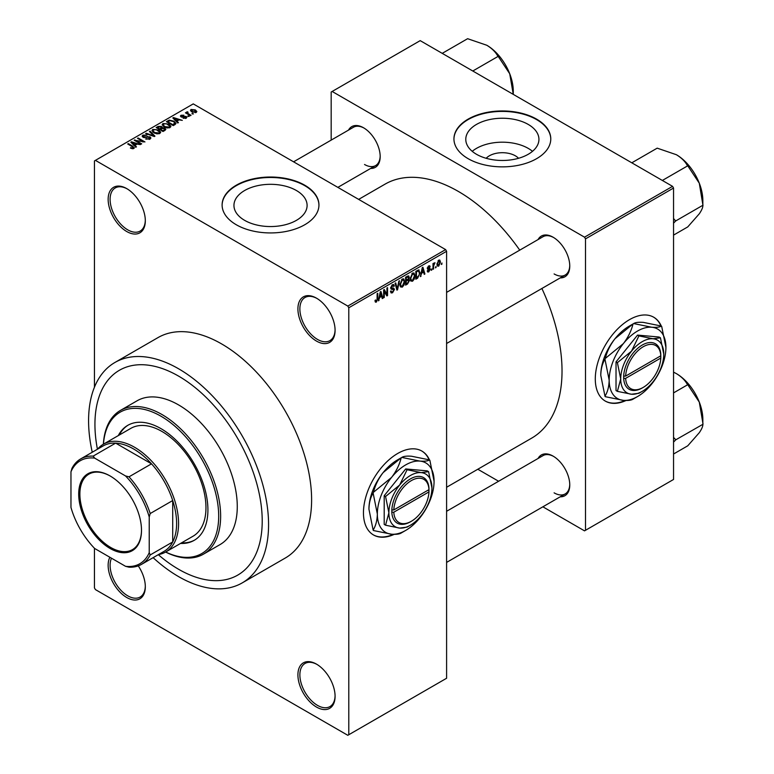<?xml version="1.0" encoding="UTF-8"?>
<svg xmlns="http://www.w3.org/2000/svg" width="774" height="774" viewBox="0 0 774 774"><rect width="100%" height="100%" fill="white"/><g stroke="black" fill="none" stroke-linecap="round" stroke-linejoin="round"><path stroke-width="1.16" d="M316.498 341.092A26.287 15.18 60 0 1 297.913 308.894A26.287 15.18 60 0 1 316.498 298.164L316.498 298.164A26.287 15.18 60 0 1 335.084 330.363A26.287 15.18 60 0 1 316.498 341.092M317.001 298.464A24.903 14.377 -120 0 0 305.024 297.497A24.903 14.377 -120 0 0 301.212 317.456A24.903 14.377 -120 0 0 317.475 339.399A24.903 14.377 -120 0 0 329.927 340.628A24.903 14.377 -120 0 0 335.084 329.782M316.498 707.059A26.287 15.18 60 0 1 297.913 674.87A26.287 15.18 60 0 1 316.498 664.14L316.498 664.14A26.287 15.18 60 0 1 335.084 696.329A26.287 15.18 60 0 1 316.498 707.059M317.001 664.431A24.903 14.377 -120 0 0 305.024 663.473A24.903 14.377 -120 0 0 301.212 683.423A24.903 14.377 -120 0 0 317.475 705.366A24.903 14.377 -120 0 0 329.927 706.604A24.903 14.377 -120 0 0 335.084 695.758M138.265 565.871A26.287 15.18 60 0 1 145.319 586.769A26.287 15.18 60 0 1 126.733 597.499A26.287 15.18 60 0 1 109.869 557.27M111.485 558.199A24.903 14.377 -120 0 0 127.71 595.806A24.903 14.377 -120 0 0 140.162 597.035A24.903 14.377 -120 0 0 145.309 586.189M126.733 231.523A26.287 15.18 60 0 1 108.147 199.334A26.287 15.18 60 0 1 126.733 188.604L126.733 188.604A26.287 15.18 60 0 1 145.319 220.793A26.287 15.18 60 0 1 126.733 231.523M127.226 188.895A24.903 14.377 -120 0 0 115.258 187.937A24.903 14.377 -120 0 0 111.437 207.887A24.903 14.377 -120 0 0 127.71 229.83A24.903 14.377 -120 0 0 140.162 231.068A24.903 14.377 -120 0 0 145.309 220.222M429.435 459.862A48.423 27.951 120 0 0 421.898 451.078A48.423 27.951 120 0 0 397.691 453.477A48.423 27.951 120 0 0 366.063 496.144A48.423 27.951 120 0 0 373.484 534.95A48.423 27.951 120 0 0 394.227 534.35M429.096 459.775A48.423 27.951 120 0 0 421.704 450.971M486.169 158.293A18.373 10.604 180 0 1 515.349 155.806A18.373 10.604 180 0 1 518.551 158.293M528.226 124.421A36.581 21.121 0 0 0 488.365 119.844A36.581 21.121 0 0 0 465.784 139.359A36.581 21.121 0 0 0 476.494 154.287A36.581 21.121 0 0 0 516.355 158.863A36.581 21.121 0 0 0 538.936 139.359A36.581 21.121 0 0 0 528.226 124.421M532.493 151.327A36.581 21.121 0 0 0 528.226 148.376A36.581 21.121 0 0 0 472.227 151.327M536.595 119.138A48.423 27.951 0 0 0 483.827 113.081A48.423 27.951 0 0 0 453.941 138.904A48.423 27.951 0 0 0 468.125 158.67A48.423 27.951 0 0 0 520.892 164.736A48.423 27.951 0 0 0 550.778 138.904A48.423 27.951 0 0 0 536.595 119.138M550.778 139.127A48.423 27.951 0 0 0 536.595 119.593A48.423 27.951 0 0 0 484.011 113.488A48.423 27.951 0 0 0 453.941 139.127M244.661 220.367A36.581 21.121 180 0 1 233.951 205.429A36.581 21.121 180 0 1 256.523 185.924A36.581 21.121 180 0 1 296.384 190.501A36.581 21.121 180 0 1 307.104 205.429A36.581 21.121 180 0 1 284.522 224.944A36.581 21.121 180 0 1 244.661 220.367M304.762 185.218A48.423 27.951 0 0 0 251.995 179.152A48.423 27.951 0 0 0 222.109 204.984A48.423 27.951 0 0 0 236.283 224.75A48.423 27.951 0 0 0 289.05 230.807A48.423 27.951 0 0 0 318.946 204.984A48.423 27.951 0 0 0 304.762 185.218M318.946 205.207A48.423 27.951 0 0 0 304.762 185.663A48.423 27.951 0 0 0 252.179 179.568A48.423 27.951 0 0 0 222.109 205.207M538.085 239.563A23.52 13.574 60 0 1 553.129 237.231L553.129 237.231A23.52 13.574 60 0 1 569.761 266.033A23.52 13.574 60 0 1 560.221 277.895M553.623 237.531A22.136 12.781 -120 0 0 543.038 236.699L446.598 292.378M348.513 130.109A23.52 13.574 60 0 1 363.548 127.778L363.548 127.778A23.52 13.574 60 0 1 380.179 156.58A23.52 13.574 60 0 1 370.649 168.442M364.051 128.078A22.136 12.781 -120 0 0 353.466 127.246L293.588 161.814M538.085 458.46A23.52 13.574 60 0 1 553.129 456.138L553.129 456.138A23.52 13.574 60 0 1 569.761 484.94A23.52 13.574 60 0 1 560.221 496.802M553.623 456.428A22.136 12.781 -120 0 0 543.038 455.605L446.598 511.285M153.117 557.667A127.275 73.482 -120 0 0 178.571 576.601A127.275 73.482 -120 0 0 242.214 582.899A127.275 73.482 -120 0 0 261.718 480.915A127.275 73.482 -120 0 0 178.571 368.763A127.275 73.482 -120 0 0 114.939 362.464A127.275 73.482 -120 0 0 92.251 452.229M242.214 582.899L285.248 558.054A127.275 73.482 -120 0 0 304.762 456.07A127.275 73.482 -120 0 0 221.616 343.917A127.275 73.482 -120 0 0 157.983 337.609L114.939 362.464M446.598 487.262L531.661 438.152A146.644 84.666 -120 0 0 541.887 288.479M519.751 250.147A146.644 84.666 -120 0 0 458.343 191.43A146.644 84.666 -120 0 0 385.017 184.164L358.652 199.392M661.267 326.018A48.423 27.951 120 0 0 653.74 317.234A48.423 27.951 120 0 0 629.523 319.633A48.423 27.951 120 0 0 597.896 362.3A48.423 27.951 120 0 0 605.316 401.096A48.423 27.951 120 0 0 626.06 400.497M660.938 325.931A48.423 27.951 120 0 0 653.537 317.117M178.571 376.106A118.277 68.286 -120 0 0 119.438 370.253A118.277 68.286 -120 0 0 97.427 449.239A118.277 68.286 -120 0 1 119.438 370.253A118.277 68.286 -120 0 1 178.571 376.106A118.277 68.286 -120 0 1 255.846 480.335A118.277 68.286 -120 0 1 237.715 575.121A118.277 68.286 -120 0 0 255.846 480.335A118.277 68.286 -120 0 0 178.571 376.106M158.302 554.677A118.277 68.286 -120 0 0 178.571 569.258A118.277 68.286 -120 0 0 237.715 575.121L237.715 575.121A118.277 68.286 -120 0 1 178.571 569.258A118.277 68.286 -120 0 1 158.302 554.677M436.11 266.391L435.481 267.872L436.11 266.391M433.614 265.975L433.614 268.955L432.995 269.313L432.995 263.566L433.614 263.208L433.614 264.118L434.949 262.638L433.614 265.975L432.995 265.617M431.844 268.849L431.215 270.339L431.844 268.849M430.238 269.149L428.738 271.877L427.722 272.022L427.219 270.91L427.838 270.445L428.777 271.026L429.618 269.652L427.664 269.284L427.306 268.385L428.709 265.937L429.744 265.792L430.151 266.749L428.728 266.749L427.925 267.91L429.88 268.133L430.238 269.149L428.641 268.23M427.838 270.445L428.777 271.026M429.531 267.204L428.119 266.391M427.412 267.611L428.128 268.268M421.559 273.551L420.369 276.608L422.265 267.601L422.914 267.224L424.907 273.986L424.249 274.364L423.717 272.313L421.066 273.27M412.542 281.223L410.752 281.02L410.143 278.659L412.552 273.106L413.974 272.98L414.941 275.786L414.322 278.988L412.542 281.223L410.259 279.907M402.316 287.125L400.526 286.922L399.916 284.561L402.316 279.017L403.747 278.892L404.715 281.697L404.096 284.89L402.316 287.125L400.032 285.809M375.09 301.376L376.358 302.112L375.39 302.121L375.013 300.428L375.642 299.964L376.387 301.173L377.064 300.186L377.151 293.646L377.77 293.288L377.77 298.658L376.358 302.112L375.39 302.121M375.022 300.68L376.387 301.173M347.807 306.078L445.621 249.596L446.598 251.289L446.598 678.256L348.784 734.739L348.784 307.771L347.807 306.078L95.425 160.363L94.447 160.934L94.447 387.203M446.598 251.289L348.784 307.771M379.589 297.787L378.399 300.834L380.286 291.837L380.943 291.459L382.927 298.222L382.279 298.6L381.737 296.548L379.096 297.506M384.262 291.121L384.262 297.448L383.643 297.806L383.643 289.902L384.301 289.515L386.932 294.343L386.932 288.005L387.551 287.638L387.551 295.552L386.884 295.939L383.643 290.763M393.869 289.728L391.16 289.128L390.667 287.909L392.437 284.716L393.734 284.542L394.314 286.003L393.685 286.457L392.457 285.635L391.489 288.267L393.55 288.015L394.488 289.35L392.553 292.766L391.141 292.959L390.493 291.285L391.112 290.821L391.557 291.933L392.602 291.808L393.869 289.728L392.283 288.276M392.215 284.861L393.318 285.5L391.77 285.238M391.528 288.296L390.667 287.802L392.466 288.228M399.5 280.749L397.546 289.786L396.936 290.134L395.088 283.294L395.737 282.916L397.207 289.05L398.852 281.126L399.5 280.749M408.159 278.901L409.427 280.594L407.53 284.01L405.605 285.122L405.605 277.218L408.74 275.873L408.933 279.23M418.56 269.884L420.011 272.816L417.66 278.166L415.832 279.221L415.832 271.316L419.131 269.981M440.464 262.067L438.732 266.101L437.687 266.208L437 264.127L438.732 260.151L439.796 260.054L440.464 262.067L439.777 261.67M441.973 262.996L441.354 264.485L441.973 262.996M94.447 548.263L94.447 587.901L95.425 589.595L347.807 735.3L348.784 734.739M193.51 113.904L191.913 113.691L193.51 113.904M189.243 116.361L187.647 116.158L189.243 116.361M178.426 122.611L177.768 122.989L172.815 117.938L173.473 117.561L182.306 120.367L179.075 119.873L176.917 121.121L178.426 122.611M170.773 126.83L170.773 125.92L170.038 127.555L167.174 127.971L164.214 126.965L162.182 124.672L163.014 123.501L168.935 124.15L170.861 126.394M160.547 132.731L160.547 131.832L159.812 133.467L156.948 133.873L153.987 132.876L151.956 130.574L152.788 129.403L158.709 130.051L160.634 132.306M150.04 139.097L145.667 138.952L149.295 138.604L149.392 137.201L143.006 137.211L142.135 136.098L142.909 135.111L146.828 135.208L143.722 135.556L143.654 136.872L150.001 136.834L150.901 138.014L150.04 139.097M149.295 139.426L149.392 137.201M143.722 135.556L143.654 137.501M136.456 146.847L135.798 147.224L130.845 142.174L131.503 141.797L140.336 144.603L137.095 144.109L134.947 145.357L136.456 146.847M445.621 249.596L193.248 103.89L95.425 160.363M132.393 148.734L130.371 147.989L133.08 147.969L133.234 147.283L127.71 143.983L128.329 143.625L132.973 146.315L133.854 148.444L132.393 148.734M133.08 148.724L133.234 147.283M134.405 147.728L133.854 148.444M141.671 143.829L141.042 144.196L134.202 140.239L142.977 141.507L137.491 138.343L138.111 137.985L144.961 141.932L136.185 140.665L141.671 143.829M154.945 136.166L154.345 136.514L145.647 133.631L146.296 133.254L153.803 135.905L149.401 131.464L150.059 131.087L154.945 136.166M164.939 130.4L163.014 131.512L156.164 127.555L158.099 126.443L161.534 126.443L162.298 127.662L164.823 128.145L165.849 129.374L164.939 130.4M162.327 127.458L162.298 128.291M175.059 124.556L173.241 125.611L166.391 121.653L169.245 120.154L173.957 121.199L176.017 123.424L175.059 124.556M186.224 118.209L183.109 118.161L185.557 117.774L185.625 116.845L181.058 116.874L180.41 116.032L181.048 115.249L183.912 115.239L181.774 115.645L181.58 116.458L186.128 116.41L186.892 117.367L186.224 118.209M185.557 118.49L185.625 116.845M181.774 115.645L181.58 117.106M191.023 115.336L190.404 115.694L185.421 112.82L186.834 112.927L186.698 111.988L187.56 111.795L188.092 112.307L187.54 113.198L191.023 115.336M186.834 113.643L186.698 112.733M187.56 111.795L187.54 114.049M196.228 112.433L191.913 111.949L190.443 110.324L191.072 109.463L195.329 109.918L196.848 111.572L196.228 112.433M672.567 186.35L673.544 188.043L585.512 238.866L584.525 237.173L672.567 186.35L420.195 40.635L331.175 92.029L331.175 140.113M585.512 238.866L585.512 530.287L584.525 530.858L542.884 506.815M498.611 481.254L477.81 469.247M585.512 530.287L673.544 479.464L673.544 188.043M584.525 237.173L332.152 91.467M605.123 400.98A48.423 27.951 120 0 0 625.218 400.477M554.107 273.938A22.136 12.781 -120 0 0 565.175 275.041A22.136 12.781 -120 0 0 569.751 265.453M364.535 164.494A22.136 12.781 -120 0 0 375.593 165.588A22.136 12.781 -120 0 0 380.179 156.009M554.107 492.844A22.136 12.781 -120 0 0 565.175 493.938A22.136 12.781 -120 0 0 569.751 484.36M373.291 534.834A48.423 27.951 120 0 0 393.386 534.321M130.912 148.269L130.912 147.582M128.329 144.351L128.329 143.625M131.503 142.842L131.503 141.797M134.947 146.354L134.947 145.357M132.944 143.287L134.357 144.767L136.089 143.77L131.928 142.368L132.944 144.312M134.357 145.754L134.357 144.767M131.928 143.287L131.928 142.368M136.089 144.69L136.089 143.77M134.86 140.626L134.86 139.852M142.977 142.048L142.977 141.507M138.111 138.701L138.111 137.985M136.185 141.39L136.185 140.665M146.199 139.214L146.199 138.546M142.909 137.153L142.909 135.111M144.554 137.675L144.554 137.162M147.428 137.085L147.428 136.437M150.001 139.127L150.001 136.834M146.296 133.844L146.296 133.254M150.059 132.122L150.059 131.087M152.788 132.035L152.788 129.403M158.709 130.816L158.709 130.051M153.591 129.868L152.962 130.748L154.616 132.518L159.009 133.002L159.618 132.122L156.251 129.655L153.591 129.868M154.616 133.205L154.616 132.518M159.009 133.786L159.009 133.002M158.099 127.362L158.099 126.443M161.514 127.439L161.534 126.443M164.814 129.21L164.823 128.145M157.586 127.662L159.628 128.842L161.389 127.749L161.021 126.868L158.67 127.033L157.586 128.378M159.628 129.558L159.628 128.842M161.389 128.755L161.021 126.868M160.431 129.306L162.83 130.69L164.707 129.51L164.204 128.503L161.66 128.59L160.431 130.022M162.83 131.406L162.83 130.69M164.707 130.525L164.204 128.503M164.156 130.854L164.156 129.926M163.014 126.133L163.014 123.501M168.935 124.914L168.935 124.15M163.817 123.956L163.188 124.846L164.843 126.617L169.235 127.1L169.845 126.22L166.478 123.753L163.817 123.956M164.843 127.294L164.843 126.617M169.235 127.884L169.235 127.1M169.245 120.938L169.245 120.154M173.957 121.953L173.957 121.199M167.813 121.76L173.057 124.788L174.75 122.66L173.328 121.547L169.941 120.686L167.813 121.76L167.813 122.476M173.057 125.504L173.057 124.788M175.001 124.595L174.75 122.66M174.179 125.059L174.179 124.14M173.473 118.606L173.473 117.561M176.917 122.118L176.917 121.121M174.914 119.051L176.327 120.541L178.059 119.535L173.908 118.141L174.914 120.076M176.327 121.518L176.327 120.541M173.908 119.051L173.908 118.141M178.059 120.463L178.059 119.535M183.641 118.374L183.641 117.754M181.048 116.864L181.048 115.249M182.19 117.213L182.19 116.584M186.128 118.267L186.128 116.41M188.266 116.516L188.266 115.8M186.041 113.178L186.041 112.462M188.44 114.571L188.44 113.846M192.532 114.059L192.532 113.333M191.072 111.369L191.072 109.463M195.329 110.682L195.329 109.918M195.532 112.704L194.758 110.305L191.758 109.879L191.42 111.64M191.758 109.879L192.532 111.591L195.532 112.017L195.87 111.504L195.87 112.607M192.532 112.269L192.532 111.591M378.534 300.167L379.047 300.457M382.046 297.709L382.927 298.222M380.934 296.084L381.737 296.548M380.373 294.11L379.792 296.742L381.524 295.745L380.663 292.446L380.373 294.11L379.87 293.82M383.643 297.09L384.262 297.448M385.597 293.569L386.932 294.343M386.274 294.807L387.551 295.552M390.502 291.585L392.553 292.766M392.273 284.822L394.314 286.003M390.725 287.251L391.286 287.58M392.515 288.218L394.488 289.35M396.714 289.302L397.546 289.786M396.54 288.673L397.207 289.05M404.057 281.31L404.715 281.697M403.612 284.609L404.096 284.89M401.638 279.54L402.325 279.936L400.535 284.213L401.261 286.293L402.316 286.206L404.096 282.026L403.834 280.391L402.132 279.133M399.935 283.874L400.535 284.213M403.834 280.391L402.325 279.936M407.53 276.105L409.252 277.102M407.443 279.443L409.427 280.594M405.605 277.421L406.224 277.789L406.224 280.149L408.053 279.017L408.633 277.595L407.308 276.231M405.605 279.791L406.224 280.149M408.633 277.595L407.317 277.16L406.224 277.789M405.605 280.71L406.224 281.068L406.224 283.845L407.55 283.081L408.807 280.962L407.395 279.472M405.605 283.487L406.224 283.845M406.66 279.898L407.453 280.362L406.224 281.068M408.807 280.962L407.453 280.362M414.284 275.409L414.941 275.786M413.838 278.708L414.322 278.988M411.865 273.638L412.552 274.035L410.762 278.311L411.487 280.391L412.542 280.304L414.322 276.125L414.061 274.489L412.358 273.222M410.162 277.963L410.762 278.311M414.061 274.489L412.552 274.035M416.857 277.711L417.66 278.166M419.363 272.438L420.011 272.816M416.46 271.877L416.46 277.943L419.14 275.234L419.392 273.164L418.444 270.89L416.46 271.877L415.832 271.519M415.832 277.576L416.46 277.943M416.76 270.784L417.554 271.248M417.505 270.349L418.744 270.968L417.592 270.3M420.514 275.931L421.017 276.231M424.017 273.474L424.907 273.986M422.914 271.848L423.717 272.313M422.352 269.874L421.772 272.506L423.504 271.51L422.633 268.21L422.352 269.874L421.849 269.584M421.288 272.235L421.772 272.506M427.229 271.006L428.738 271.877M427.335 267.998L429.454 269.226M428.728 265.927L430.151 266.749M427.364 267.823L428.022 268.21M431.215 269.623L431.844 269.981M432.995 268.597L433.614 268.955M432.995 263.76L433.614 264.118M433.982 263.102L434.775 263.566M433.837 263.431L434.33 263.721M432.995 264.302L433.74 264.727M435.481 267.156L436.11 267.514M437.078 265.153L438.732 266.101M438.413 260.374L439.371 260.925L438.713 260.983L437.62 263.77L438.752 265.269L439.845 262.483L438.123 260.644M437.029 263.421L437.62 263.77M437.02 264.708L438.752 265.269M441.354 263.77L441.973 264.127M180.536 543.435A66.4 38.342 -120 0 0 194.168 540.358A66.4 38.342 -120 0 0 204.346 487.146A66.4 38.342 -120 0 0 160.963 428.632A66.4 38.342 -120 0 0 127.768 425.342A66.4 38.342 -120 0 0 118.287 435.607M181.513 542.864A66.4 38.342 -120 0 0 194.651 540.068M160.963 416.209A81.618 47.127 -120 0 0 103.445 444.17A62.249 35.943 60 0 1 151.404 460.859A62.249 35.943 60 0 1 178.571 523.514A62.249 35.943 60 0 1 165.684 552.007A81.618 47.127 -120 0 0 218.636 513.404A81.618 47.127 -120 0 0 160.963 416.209M103.368 444.218A83.002 47.92 60 0 1 120.444 410.404A83.002 47.92 60 0 1 161.94 414.506A83.002 47.92 60 0 1 216.169 487.659A83.002 47.92 60 0 1 203.446 554.165A83.002 47.92 60 0 1 165.617 552.046M203.446 554.165L220.077 544.567A83.002 47.92 -120 0 0 232.8 478.051A83.002 47.92 -120 0 0 178.571 404.908A83.002 47.92 -120 0 0 137.075 400.797L120.444 410.404M97.592 449.152A62.249 35.943 60 0 1 103.426 444.179L130.816 428.37A62.249 35.943 60 0 1 161.94 431.457A62.249 35.943 60 0 1 202.614 486.314A62.249 35.943 60 0 1 193.074 536.198L165.684 552.007A62.249 35.943 60 0 1 158.467 554.581M128.261 425.061A66.4 38.342 -120 0 0 119.264 435.036M662.36 180.448L687.747 165.791L699.299 183.225A37.423 21.604 -120 0 1 702.85 200.553L702.85 205.439C702.966 207.335 701.786 210.112 699.299 213.788L687.747 226.917L673.544 235.112M673.544 223.193L675.644 220.987L703.034 205.178M675.644 220.987L673.544 218.5M631.797 162.811L657.194 148.153L676.379 154.713A37.423 21.604 -120 0 1 699.299 183.225L702.85 204.704M676.379 154.713C681.497 157.838 685.164 161.466 687.38 165.588L687.747 165.791M675.46 221.248A42.957 24.807 -120 0 0 675.46 220.513M78.696 494.083A44.408 25.639 60 0 1 110.102 475.962A44.408 25.639 60 0 1 141.497 530.345A44.408 25.639 60 0 1 110.102 548.476A44.408 25.639 60 0 1 78.696 494.083M110.392 476.126A43.576 25.155 -120 0 0 88.894 474.143A43.576 25.155 -120 0 0 79.877 494.083A43.576 25.155 -120 0 0 98.898 537.94A43.576 25.155 -120 0 0 132.47 549.617A43.576 25.155 -120 0 0 141.497 530.006M149.227 552.626L150.204 554.948A60.865 35.14 60 0 1 141.516 564.362L164.011 551.378A60.865 35.14 -120 0 0 172.708 541.955A60.865 35.14 -120 0 0 176.617 523.514A60.865 35.14 -120 0 0 172.708 500.546A60.865 35.14 -120 0 0 151.511 463.829L115.645 443.125A60.865 35.14 -120 0 0 103.145 445.95L80.641 458.934A60.865 35.14 60 0 1 93.151 456.118L94.66 458.121A59.482 34.346 -120 0 0 70.966 471.801L70.966 507.454A59.482 34.346 -120 0 0 94.66 548.485L125.533 566.307A59.482 34.346 -120 0 0 149.227 552.626L149.227 516.984A59.482 34.346 -120 0 0 125.533 475.942L94.66 458.121M125.533 475.942L129.006 476.823L151.511 463.829A60.865 35.14 -120 0 0 115.645 443.125L93.151 456.118M150.204 554.948L172.708 541.955L172.708 500.546L150.204 513.539L149.227 516.984M70.966 471.801L71.953 468.357A60.865 35.14 60 0 1 80.641 458.934M141.516 564.362A60.865 35.14 60 0 1 129.006 567.187L125.533 566.307M129.006 476.823A60.865 35.14 60 0 1 150.204 513.539M673.544 442.089L675.46 440.154A42.957 24.807 -120 0 0 675.46 439.787A42.957 24.807 -120 0 0 675.46 439.419L673.544 437.407M673.544 454.019L687.747 445.814L699.299 432.685C701.786 429.019 702.966 426.232 702.85 424.336L675.644 439.893L675.46 439.419M673.544 392.902L687.747 384.697L699.299 402.132L703.034 424.084M673.544 372.139L676.379 373.619C681.497 376.745 685.164 380.373 687.38 384.484L687.747 384.697M702.85 423.61L702.85 419.46A37.423 21.604 -120 0 0 699.299 402.132A37.423 21.604 -120 0 0 676.379 373.619M472.788 71.005L498.175 56.347L509.727 73.772A37.423 21.604 -120 0 1 513.268 91.1L513.268 94.38M442.225 53.358L467.612 38.7L486.807 45.26A37.423 21.604 -120 0 1 509.727 73.772L513.259 94.341M486.807 45.26C491.916 48.394 495.583 52.013 497.808 56.134L498.175 56.347M428.97 489.642L393.802 509.94L391.847 509.94L391.818 512.214A26.287 15.18 120 0 0 410.413 521.821L411.391 521.25A24.903 14.377 120 0 0 428.97 491.896L428.97 489.642A24.903 14.377 120 0 0 411.391 480.586A24.903 14.377 120 0 0 393.802 509.94M428.999 488.491L428.97 488.51A26.287 15.18 120 0 0 410.404 478.893A26.287 15.18 120 0 0 391.847 509.94L391.818 509.96M431.931 487.93A30.438 17.57 120 0 0 421.172 472.624A30.438 17.57 120 0 0 399.645 485.046A30.438 17.57 120 0 0 388.887 512.785A30.438 17.57 120 0 0 399.645 528.091A30.438 17.57 120 0 0 421.172 515.668A30.438 17.57 120 0 0 431.931 487.93L428.603 471.666L421.172 472.624L407.076 469.741L399.645 485.046L385.558 496.511L388.887 512.785L385.558 525.207L399.645 528.091L407.076 527.123L409.156 525.885M385.558 525.207L384.194 524.414L384.194 495.718L405.711 468.947L427.238 470.873L428.603 471.666M407.076 469.741L405.711 468.947M385.558 496.511L384.194 495.718M391.528 477.461A40.122 23.162 120 0 0 377.344 514.023A40.122 23.162 120 0 0 391.528 534.205A40.122 23.162 120 0 0 405.711 530.403A40.122 23.162 120 0 0 419.895 517.825A40.122 23.162 120 0 0 434.079 481.264A40.122 23.162 120 0 0 419.895 461.091A40.122 23.162 120 0 0 391.528 477.461L373.455 492.283C375.148 485.385 378.37 478.825 383.12 472.604L401.193 457.792C399.5 464.69 396.278 471.25 391.528 477.461M373.136 530.084L368.937 509.166C369.092 502.732 370.494 497.382 373.136 493.106L377.344 514.023C377.18 520.457 375.777 525.807 373.136 530.084A46.063 26.597 120 0 0 373.455 530.538L391.528 534.205C396.24 534.544 399.452 534.147 401.193 533.015A46.063 26.597 120 0 0 401.503 532.831L405.711 530.403M434.079 481.264L429.88 460.346A46.063 26.597 120 0 0 429.56 459.901C427.867 461.033 424.645 461.43 419.895 461.091L401.822 457.424C403.515 456.283 406.737 455.886 411.487 456.234L429.56 459.901M373.455 492.283A46.063 26.597 120 0 0 373.136 493.106M401.822 457.424A46.063 26.597 120 0 0 401.503 457.598A46.063 26.597 120 0 0 401.193 457.792M368.937 509.166A40.122 23.162 -60 0 1 383.12 472.604A40.122 23.162 -60 0 1 397.304 460.027L401.503 457.598M428.97 490.774L428.012 490.194M391.818 512.214L393.802 512.204L428.97 491.896M393.802 512.204A24.903 14.377 120 0 0 411.391 521.25M660.803 355.788L625.644 376.096L623.66 376.106L623.68 378.351A26.287 15.18 120 0 0 642.246 387.968L643.223 387.406A24.903 14.377 120 0 0 660.803 358.052L660.803 355.788A24.903 14.377 120 0 0 643.223 346.742A24.903 14.377 120 0 0 625.644 376.096M660.803 354.666A26.287 15.18 120 0 0 642.246 345.049A26.287 15.18 120 0 0 623.68 376.096L623.66 376.106M663.763 354.086A30.438 17.57 120 0 0 653.004 338.77A30.438 17.57 120 0 0 631.487 351.202A30.438 17.57 120 0 0 620.719 378.931A30.438 17.57 120 0 0 631.487 394.237A30.438 17.57 120 0 0 653.004 381.814A30.438 17.57 120 0 0 663.763 354.086L660.435 337.812L653.004 338.77L638.918 335.887L631.487 351.202L617.391 362.658L620.719 378.931L617.391 391.354L631.487 394.237L638.918 393.279L640.988 392.041M617.391 391.354L616.027 390.57L616.027 361.874L637.544 335.103L659.071 337.029L660.435 337.812M638.918 335.887L637.544 335.103M617.391 362.658L616.027 361.874M623.36 343.617A40.122 23.162 120 0 0 609.177 380.169A40.122 23.162 120 0 0 623.36 400.352A40.122 23.162 120 0 0 637.544 396.549A40.122 23.162 120 0 0 651.737 383.972A40.122 23.162 120 0 0 665.921 347.42A40.122 23.162 120 0 0 651.737 327.238A40.122 23.162 120 0 0 623.36 343.617L605.297 358.439C606.98 351.541 610.202 344.981 614.953 338.76L633.026 323.938C631.332 330.837 628.111 337.396 623.36 343.617M604.978 396.23L600.769 375.313C600.934 368.888 602.336 363.528 604.978 359.262L609.177 380.169C609.022 386.603 607.619 391.963 604.978 396.23A46.063 26.597 120 0 0 605.297 396.685L623.36 400.352C628.072 400.7 631.294 400.303 633.026 399.161A46.063 26.597 120 0 0 633.345 398.978L637.544 396.549M665.921 347.42L661.712 326.502A46.063 26.597 120 0 0 661.393 326.048C659.7 327.179 656.487 327.576 651.737 327.238L633.664 323.571C635.348 322.439 638.569 322.042 643.32 322.381L661.393 326.048M605.297 358.439A46.063 26.597 120 0 0 604.978 359.262M633.664 323.571A46.063 26.597 120 0 0 633.345 323.755A46.063 26.597 120 0 0 633.026 323.938M600.769 375.313A40.122 23.162 -60 0 1 614.953 338.76A40.122 23.162 -60 0 1 629.136 326.183L633.345 323.755M623.68 378.351L625.644 378.351L660.803 358.052M625.644 378.351A24.903 14.377 120 0 0 643.223 387.406M659.854 356.34L660.832 356.901M132.973 147.06L132.973 146.315M145.986 137.511L145.986 136.853M160.798 129.094L160.798 128.165M168.132 121.566L168.132 120.647M183.186 117.116L183.186 116.332M377.151 298.3L377.77 298.658M390.677 288.18L392.321 289.128M396.23 287.531L396.956 287.947M406.737 283.555L407.53 284.01M406.514 276.695L407.317 277.16M427.306 268.375L428.844 269.265M133.37 147.563L133.37 148.656M149.904 137.869L149.904 139.175M143.161 136.234L143.161 137.298M152.962 130.748L152.962 132.19M159.618 132.122L159.618 133.563M163.188 124.846L163.188 126.278M169.845 126.22L169.845 127.662M185.963 117.29L185.963 118.345M181.339 116.139L181.339 117.019M187.347 112.83L187.347 113.933M391.557 291.933L390.493 291.314M401.261 286.293L399.984 285.567M411.487 280.391L410.21 279.656M428.138 271.123L427.451 270.726M429.289 266.653L428.399 266.14M428.061 268.239L427.364 267.833M446.598 343.492L565.175 275.041M565.175 493.938L446.598 562.398M375.593 165.588L337.851 187.376"/></g></svg>
